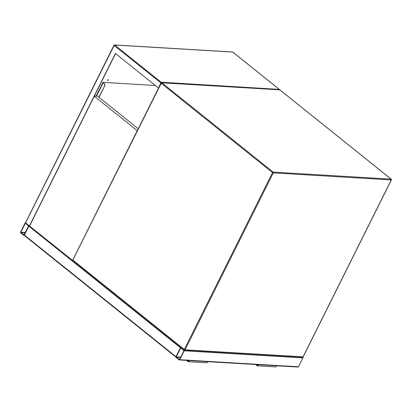 <?xml version="1.0" encoding="UTF-8"?>
<svg xmlns="http://www.w3.org/2000/svg" width="412" height="412" viewBox="0 0 412 412"><rect width="100%" height="100%" fill="white"/><g stroke="black" fill="none" stroke-linecap="round" stroke-linejoin="round"><path stroke-width="0.62" d="M179.132 359.887A0.582 0.448 -86.6 0 0 179.756 359.697L184.19 350.797A0.582 0.448 -86.6 0 0 184.061 350.004L181.048 347.584A0.582 0.448 -86.6 0 0 180.425 347.779L175.986 356.674A0.582 0.448 -86.6 0 0 176.12 357.472L179.132 359.887M302.825 357.127A0.582 0.448 93.4 0 1 302.913 357.884L298.473 366.778A0.582 0.448 93.4 0 1 298.067 367.056L179.344 359.97M176.223 356.864L179.519 359.506L183.953 350.612L180.811 347.862L176.223 356.864L180.703 357.132M20.6 232.023A0.582 0.448 -86.6 0 0 20.729 232.821L23.742 235.237A0.582 0.448 -86.6 0 0 24.365 235.046L28.804 226.152A0.582 0.448 -86.6 0 0 28.67 225.354L25.657 222.933A0.582 0.448 -86.6 0 0 25.034 223.129L20.6 232.023M23.896 234.928L28.567 225.961L25.426 223.211L20.837 232.213L24.061 234.938M24.488 235.561A0.582 0.319 -51.3 0 1 24.37 235.52A0.582 0.319 -51.3 0 1 24.365 235.046L28.804 226.152A0.582 0.319 -51.3 0 1 29.164 225.75M180.976 347.306A0.582 0.319 128.7 0 0 180.425 347.779L175.986 356.674A0.582 0.319 128.7 0 0 175.914 356.993M108.093 79.701A0.479 0.263 128.7 0 0 107.686 80.515A0.479 0.263 128.7 0 0 108.093 79.701M158.62 87.931L161.071 82.199L279.315 89.389L232.842 52.113A0.582 0.319 -51.3 0 1 232.909 52.216M94.291 96.228L137.237 130.676L72.548 260.415L29.427 225.956L115.427 53.467L158.373 87.916M29.607 225.967L115.561 53.575M161.087 82.987L114.124 45.5L25.894 222.161L25.657 222.933L29.427 225.956M108.062 79.701A0.479 0.263 -51.3 0 1 107.532 80.366M155.339 85.485L103.005 82.359L96.176 96.058M232.512 51.984A0.582 0.582 0 0 1 232.842 52.113A0.582 0.319 -51.3 0 0 232.728 52.072A0.582 0.448 -86.6 0 0 232.512 51.984L114.526 44.944A0.582 0.448 93.4 0 0 114.114 45.222L114.124 45.5A0.582 0.319 -51.3 0 1 114.737 45.032L232.728 52.072L279.058 89.239L279.557 90.058M103.258 82.838L102.856 82.663M108.047 79.871A0.87 0.479 -51.3 0 1 107.692 80.309M102.938 82.724L103.113 82.369M103.304 82.745L104.437 83.796A1.447 1.123 93.4 0 1 104.761 85.784L99.019 97.309M102.985 82.73L104.437 83.796M104.761 85.784L98.885 97.201M104.581 85.773A1.447 1.123 -86.6 0 0 104.257 83.785M94.43 95.955L97.567 96.145L138.252 128.781M72.811 260.43L72.548 260.415M186.6 360.407L188.037 361.556A1.015 0.788 -86.6 0 0 189.252 360.562M188.408 361.705L206.675 362.797A1.015 0.788 -86.6 0 0 207.519 361.654M187.3 360.449L188.222 361.185A0.582 0.448 -86.6 0 0 188.907 360.541M256.341 364.563L257.263 365.305A0.582 0.448 -86.6 0 0 257.948 364.661M255.641 364.522L257.078 365.676A1.015 0.788 -86.6 0 0 258.293 364.682M257.448 365.825L275.716 366.917A1.015 0.788 -86.6 0 0 276.56 365.774M302.418 357.065A0.582 0.448 -86.6 0 0 302.629 357.147L184.638 350.107A0.582 0.448 93.4 0 1 184.427 350.025A0.582 0.319 128.7 0 1 184.308 349.984A0.582 0.582 0 0 0 184.638 350.107A0.582 0.448 93.4 0 0 185.05 349.834L303.041 356.874L391.256 179.931L273.269 172.891L185.05 349.834L184.308 349.51A0.582 0.319 128.7 0 0 184.308 349.984L72.996 260.688A0.582 0.319 128.7 0 1 72.991 260.214L184.308 349.51L272.528 172.566L161.21 83.275L72.836 259.977A0.582 0.582 0 0 0 72.996 260.688A0.582 0.319 128.7 0 0 73.109 260.729M161.612 82.719A0.582 0.582 0 0 0 161.056 83.039L161.21 83.275A0.582 0.319 128.7 0 1 161.823 82.802L273.135 172.098L391.127 179.138L279.815 89.842L161.823 82.802A0.582 0.448 -86.6 0 0 161.612 82.719L279.604 89.759A0.582 0.448 93.4 0 1 279.815 89.842A0.582 0.319 128.7 0 1 279.928 89.883A0.582 0.582 0 0 0 279.604 89.759M279.995 89.986A0.582 0.319 128.7 0 0 279.928 89.883L391.246 179.179A0.582 0.319 128.7 0 0 391.127 179.138A0.582 0.448 93.4 0 1 391.256 179.931L391.4 179.889A0.582 0.582 0 0 0 391.246 179.179A0.582 0.319 128.7 0 1 391.312 179.457M273.135 172.098A0.582 0.319 128.7 0 0 272.528 172.566L273.269 172.891A0.582 0.448 -86.6 0 0 273.135 172.098M303.129 356.689L303.041 356.874A0.582 0.448 -86.6 0 1 302.629 357.147A0.582 0.582 0 0 0 303.181 356.828L391.4 179.889M298.473 366.778L179.756 359.697M181.342 347.604L181.048 347.584M184.365 350.02L184.061 350.004M302.913 357.884L184.19 350.797M180.559 357.415L176.274 357.163M181.007 347.986L180.657 347.965M20.883 232.512L25.173 232.77M20.837 232.213L25.317 232.481M25.271 223.314L25.621 223.335M175.986 356.674L24.365 235.046M180.425 347.779L28.804 226.152M25.611 222.49L113.97 45.263A0.582 0.582 0 0 1 114.526 44.944A0.582 0.448 93.4 0 1 114.737 45.032L161.071 82.199M96.542 96.084L103.124 82.879M188.655 361.211L188.222 361.185M257.263 365.305L257.696 365.331M161.056 83.039L72.836 259.977M181.244 347.527L180.837 347.501M23.958 235.324L24.293 235.345M175.919 357.091L24.37 235.52M102.933 82.719L96.279 96.068"/></g></svg>
